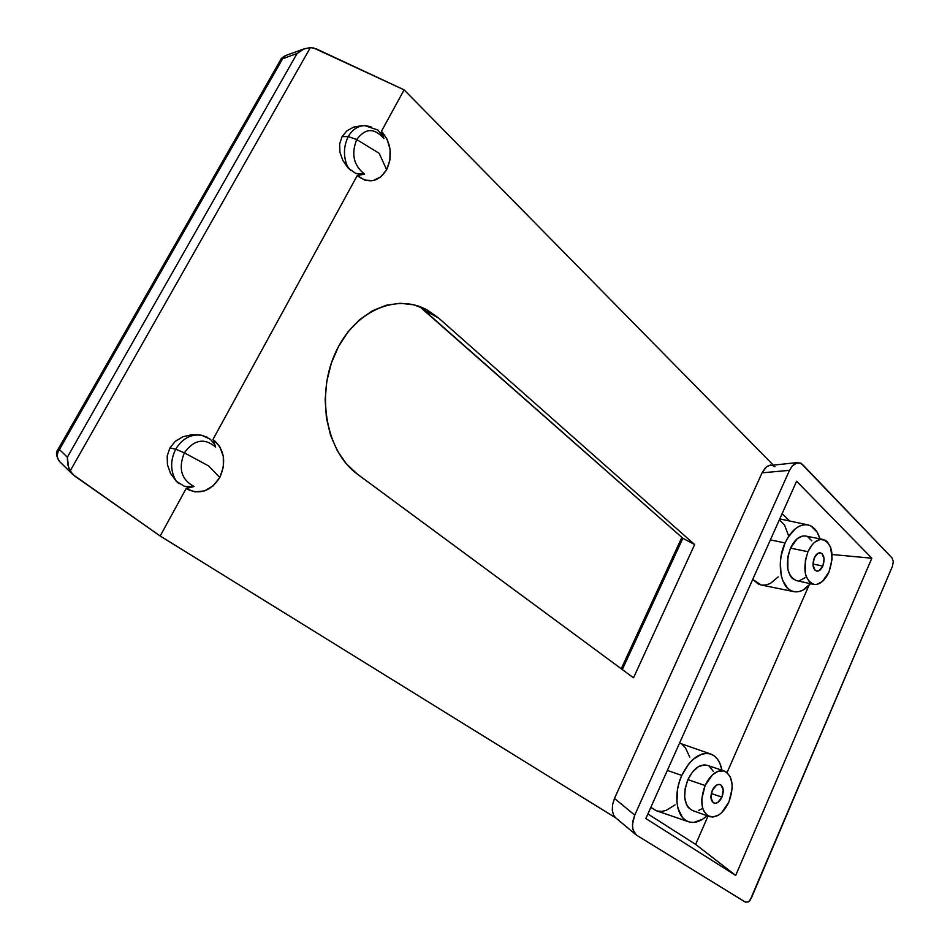 <?xml version="1.0" encoding="UTF-8"?>
<svg xmlns="http://www.w3.org/2000/svg" width="950" height="950" viewBox="0 0 950 950"><rect width="100%" height="100%" fill="white"/><g stroke="black" fill="none" stroke-linecap="round" stroke-linejoin="round"><path stroke-width="1.43" d="M721.929 797.169L711.277 793.476L721.929 797.169L717.796 802.441L715.386 803.284L713.236 802.691L710.932 797.739L712.262 790.483C714.507 785.935 717.119 783.964 720.1 784.569C723.532 786.648 724.149 790.851 721.929 797.169C719.672 801.752 717.048 803.724 714.044 803.094C710.636 801.004 710.042 796.801 712.262 790.483L716.431 785.211L718.829 784.391L720.979 785.021L723.247 789.972L721.929 797.169M822.819 566.093L812.974 564.027L822.819 566.093L819.043 570.689L816.881 571.14L814.969 570.19L812.998 564.87L814.293 557.828C816.014 554.242 818.069 552.579 820.456 552.841C824.256 554.836 825.039 559.241 822.819 566.093C821.097 569.703 819.019 571.378 816.608 571.092C812.832 569.097 812.06 564.68 814.293 557.828L818.092 553.232L820.254 552.817L822.154 553.779L824.101 559.111L822.819 566.093M692.372 810.469L688.299 807.536L686.553 804.781L684.677 797.418L685.152 788.571L687.907 779.629C682.468 795.019 683.941 805.303 692.324 810.457L709.401 816.596C701.053 811.431 699.616 801.076 705.09 785.519L687.907 779.629L692.514 771.97L698.238 766.793L704.176 764.869L707.18 765.308C699.853 763.812 693.441 768.586 687.907 779.629L705.09 785.519C710.636 774.369 717.048 769.524 724.328 770.996C732.818 776.091 734.35 786.422 728.899 801.99C723.366 813.307 716.858 818.176 709.401 816.596M796.302 580.569L792.312 578.419L790.388 576.08L787.847 569.454L787.883 556.641L790.495 548.126L807.975 551.701C812.203 542.913 817.238 538.828 823.092 539.469C832.485 544.338 834.444 555.204 828.958 572.054C824.719 580.996 819.601 585.105 813.616 584.381C804.353 579.452 802.477 568.563 807.975 551.701L790.495 548.126C785.009 564.834 786.932 575.641 796.242 580.557L813.556 584.369M667.351 770.414L681.779 775.414C690.175 758.753 699.853 751.64 710.814 754.062C716.597 756.307 720.302 761.686 721.941 770.212L719.791 763.076L717.309 758.896L714.139 755.808L710.422 753.932L706.278 753.35L701.86 754.098L692.906 759.466L688.726 763.907L681.779 775.414L679.297 782.04L677.623 788.904L676.922 802.239L677.92 808.165L682.397 817.416L685.698 820.373L689.522 822.059L693.726 822.427L702.596 819.244L707.038 815.741C700.684 821.572 694.533 823.579 688.56 821.774C676.507 818.318 672.885 794.58 681.779 775.414L667.351 770.414M770.403 539.873L785.08 542.949C791.492 529.803 799.116 523.794 807.939 524.899C813.592 526.324 817.594 530.967 819.969 538.852L817.095 532.083L811.015 526.027L807.31 524.792L803.356 524.839L799.294 526.193L795.269 528.794L788.025 537.332L785.08 542.949L781.161 555.774L780.33 562.459L781.126 575.059L782.693 580.474L787.871 588.489L791.255 590.793L795.008 591.838L798.974 591.589L802.999 590.081L810.504 583.704C805.161 589.974 799.615 592.622 793.867 591.66C780.841 589.867 775.758 562.804 785.08 542.949L770.403 539.873M364.871 125.578C357.948 125.804 352.414 129.473 348.27 136.574L356.725 139.555C365.322 127.977 374.383 127.656 383.907 138.581L382.779 135.743L377.791 129.984L364.574 125.59L370.951 126.718M207.753 437.487L201.578 435.231C190.879 433.889 182.257 438.544 175.703 449.196L184.348 452.829C194.002 439.577 204.416 437.641 215.602 447.058L214.403 444.101L210.306 439.221L201.578 435.231L191.888 434.684L182.851 436.774L175.299 441.311L169.919 447.901L175.703 449.196C182.257 438.544 190.879 433.889 201.578 435.231L191.888 434.684L182.851 436.774L175.299 441.311L169.919 447.901L167.2 455.952L167.426 464.728L170.549 473.433L176.308 481.27L179.111 483.692M362.021 125.638L353.804 127.051L346.916 130.827L342.048 136.657L339.637 143.996L339.922 152.202L342.867 160.502L348.199 168.15C343.188 157.391 343.211 146.87 348.27 136.574C352.343 129.58 357.782 125.923 364.574 125.59L353.804 127.051L346.916 130.827L342.048 136.657L348.27 136.574L342.048 136.657L339.637 143.996L339.922 152.202L342.867 160.502L350.799 170.572M184.122 486.258L188.86 487.16L194.085 486.483L186.093 488.621L160.182 536.014L615.861 817.962L160.182 536.014L186.093 488.621L194.987 491.898L204.499 490.901L213.192 485.83L219.783 477.506L208.739 465.999L184.348 452.829C178.089 468.492 181.343 479.702 194.085 486.483L186.093 488.621C199.369 495.247 210.603 491.53 219.783 477.506L223.333 467.139L223.309 456.297L219.711 446.536L213.037 439.339L357.236 175.584C368.612 184.098 378.421 182.139 386.65 169.729L379.157 153.306L356.725 139.555C351.013 153.983 353.626 165.49 364.539 174.076L357.236 175.584L364.883 180.144L373.136 180.595L380.772 176.926L386.65 169.729L389.904 160.087L390.082 149.411L387.137 139.294L381.484 131.219L404.106 89.858L773.003 464.811L404.106 89.858L381.484 131.219L383.907 138.581C374.383 127.656 365.322 127.977 356.725 139.555L379.157 153.306L386.65 169.729C392.861 155.491 391.139 142.654 381.484 131.219L383.907 138.581M423.843 309.997L682.86 538.282L423.843 309.997L438.662 318.072L694.652 544.576L682.86 538.282L694.652 544.576L633.508 677.801L357.497 474.24C327.073 452.461 315.851 396.981 334.78 354.219C353.341 311.232 396.328 292.374 427.559 310.211L438.662 318.072L426.978 309.89L414.022 304.867L400.259 303.264L386.223 305.235L372.459 310.769L359.563 319.723L348.08 331.787L338.521 346.465L331.324 363.185L326.8 381.211L325.149 399.772L326.432 418.071L330.576 435.338L337.369 450.834L346.477 463.968L357.497 474.24L633.508 677.801L694.652 544.576L438.662 318.072L423.843 309.997L419.71 306.624M709.448 766.472L713.236 771.293M701.729 808.854L698.749 810.326M823.056 539.469L805.636 536.038C799.758 535.396 794.711 539.422 790.495 548.126L797.24 538.697L802.619 536.026L805.256 535.978M807.738 536.774L811.811 540.788M805.018 577.754L799.698 580.545M647.888 813.96L695.637 844.408L708.023 816.097L695.637 844.408L735.692 875.425L871.839 558.22L796.599 481.246L645.834 818.544L735.692 875.425L871.839 558.22L832.081 554.503L871.839 558.22L796.599 481.246L645.834 818.544L735.692 875.425L695.637 844.408L647.888 813.96M727.082 772.54L808.901 585.497L727.082 772.54M789.569 521.004L782.111 513.677L789.569 521.004M778.228 576.888L770.426 583.395L766.294 584.903L762.221 585.129M761.128 584.962L758.361 584.06L752.721 579.417L761.045 584.951L793.867 591.66M779.404 519.709L784.605 525.196L788.381 535.206M675.046 804.887L666.045 810.481L661.521 811.407L657.198 811.003M656.296 810.73L650.845 807.322L656.224 810.706L688.56 821.774M682.136 744.622L685.401 747.757L689.759 757.114M770.486 465.037L766.555 466.747L762.078 472.827L614.484 798.428L634.742 815.112L632.842 821.168L632.498 827.117L633.769 832.01L636.441 835.097L745.418 902.144L748.541 901.847L751.343 898.071L892.442 566.295L893.321 561.557L892.026 557.923L893.321 561.557L892.442 566.295L750.084 900.303L748.541 901.847L745.418 902.144L636.441 835.097L632.938 829.742L632.462 824.22L634.742 815.112L789.533 470.345L792.324 465.832L795.744 463.089L800.874 463.125L892.026 557.923L802.311 464.265L797.869 462.496L792.324 465.832L789.533 470.345L634.742 815.112L614.484 798.428L612.607 804.389L612.275 810.267L613.557 815.112L615.564 817.712L613.557 815.112L612.263 810.136M774.939 466.782L771.851 465.096M612.501 804.959L614.484 798.428L762.078 472.827L789.533 470.345L762.078 472.827L765.474 467.721M355.407 173.268L359.753 174.396L364.539 174.076L357.236 175.584L213.037 439.339L215.602 447.058C204.416 437.641 194.002 439.577 184.348 452.829L208.739 465.999L219.783 477.506C226.623 461.973 224.378 449.255 213.037 439.339L215.602 447.058M310.424 47.5L303.786 49.056L297.089 53.521L303.786 49.056L310.424 47.5L70.098 471.069L67.688 464.419L67.343 457.199L59.434 449.54L57.962 449.54L59.434 449.54L282.673 58.71L280.749 59.648L285.618 55.539L282.673 58.71L297.089 53.521L67.343 457.199L59.434 449.54L282.673 58.71L297.089 53.521L67.343 457.199L68.661 467.934L72.639 474.359L160.182 536.014L74.528 475.926L70.098 471.069L310.424 47.5L316.326 48.877L404.106 89.858L313.441 47.88M682.86 538.282L622.309 669.536L682.86 538.282L419.603 306.577M59.434 449.54C56.501 454.005 56.608 458.054 59.755 461.676C56.608 458.054 56.501 454.005 59.434 449.54M797.869 462.496L768.17 465.714M176.308 481.27C170.311 471.224 170.109 460.536 175.703 449.196L169.919 447.901L167.2 455.952L167.426 464.728L170.549 473.433L176.308 481.27L184.526 486.388L194.085 486.483C181.343 479.702 178.089 468.492 184.348 452.829L175.703 449.196C170.109 460.536 170.311 471.224 176.308 481.27M356.725 139.555L348.27 136.574C343.211 146.87 343.188 157.391 348.199 168.15L355.775 173.411L364.539 174.076C353.626 165.49 351.013 153.983 356.725 139.555M828.958 572.054L832.069 559.241L830.668 547.307L827.379 541.844L825.182 540.206L820.087 539.469L814.732 542.177L812.214 544.718L807.975 551.701L805.363 560.286L805.279 573.206L806.301 576.84L809.697 582.243L814.423 584.511L817.047 584.369L822.356 581.531L828.958 572.054M728.899 801.99L732.141 788.654L732.117 784.379L730.372 777.017L726.596 772.16L724.114 770.937L718.414 771.127L712.476 774.784L705.09 785.519L701.777 799.128L702.466 807.464L703.677 810.896L707.56 815.658L712.88 817.071L718.794 814.946L721.691 812.642L728.899 801.99M679.535 743.137L710.79 754.051M779.76 518.914L807.892 524.887M305.271 48.45L285.618 55.539M285.606 55.551C282.483 57.261 280.856 58.627 280.761 59.636M59.731 461.652C56.121 456.332 55.527 452.295 57.962 449.54L280.749 59.648M72.568 474.287L59.755 461.676M621.241 668.752L681.839 537.474M635.728 834.575L615.529 817.677M707.168 765.308L724.304 770.996"/></g></svg>
